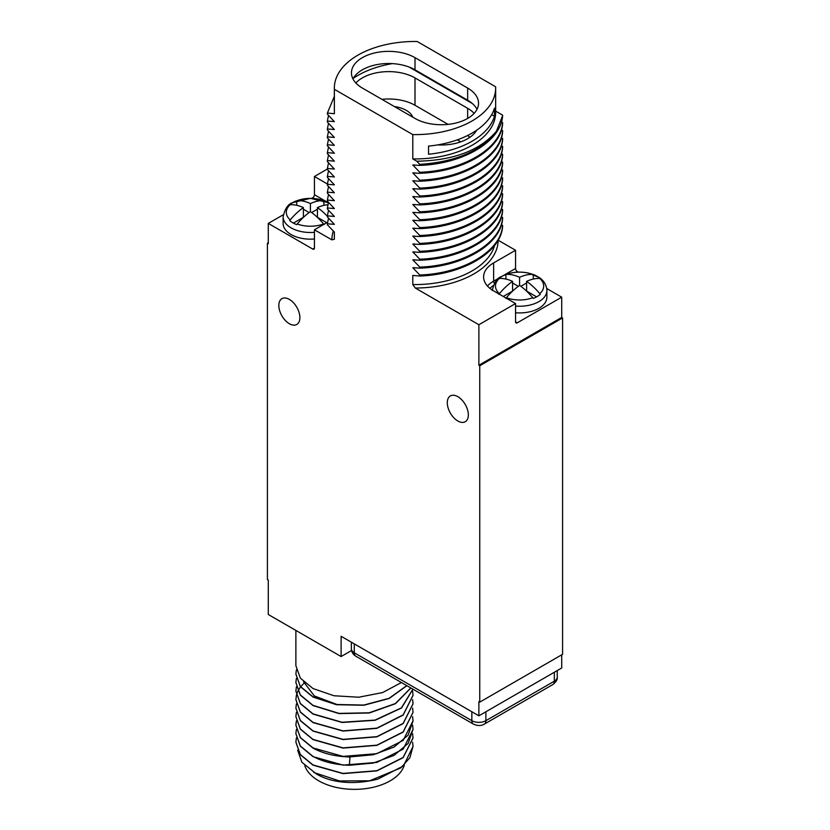 <?xml version="1.0" encoding="UTF-8"?>
<svg xmlns="http://www.w3.org/2000/svg" width="830" height="830" viewBox="0 0 830 830"><rect width="100%" height="100%" fill="white"/><g stroke="black" fill="none" stroke-linecap="round" stroke-linejoin="round"><path stroke-width="1.25" d="M561.713 654.829L561.713 667.994L478.879 715.823L341.12 636.288L341.12 656.551L268.287 614.501L268.287 580.056L267.416 579.548L267.416 243.169L268.287 243.678L268.287 223.415L312.692 249.042A2.48 1.432 60 0 0 313.927 249.166A2.48 1.432 60 0 0 314.446 248.035L314.446 229.796L331.865 239.849L334.376 239.268L334.376 232.068L327.383 224.795L327.383 223.778L334.376 224.37L327.383 216.889L327.383 215.873L334.376 216.464L327.383 208.984L327.383 207.977L334.376 208.569L327.383 201.088L327.383 200.072L334.376 200.663L327.383 193.183L327.383 192.166L334.376 192.757L327.383 185.277L327.383 184.27L334.376 184.851L327.383 177.371L327.383 176.365L334.376 176.956L327.383 169.476L327.383 168.459L334.376 169.05L327.383 161.57L327.383 160.553L334.376 161.144L327.383 153.664L327.383 152.658L334.376 153.249L327.383 145.769L327.383 144.752L334.376 145.343L327.383 137.863L327.383 136.846L334.376 137.438L327.383 129.957L327.383 128.951L334.376 129.532L327.383 122.052L327.383 121.045L334.376 121.636L327.383 114.156L327.394 113.036L334.376 113.731L334.345 88.053A80.655 46.563 0 0 0 334.376 89.318L412.801 134.595A80.655 46.563 0 0 0 495.655 88.053A80.655 46.563 0 0 0 495.624 86.777L417.2 41.5A80.655 46.563 0 0 0 334.345 88.053M478.879 715.823L478.879 701.63L479.75 702.139L562.584 654.32L562.584 317.942L561.713 317.433L561.713 297.171L546.742 288.529M518.325 272.126L517.308 271.535A2.48 1.432 -120 0 1 515.555 268.495L515.555 250.266L498.114 240.192M414.741 267.727L412.801 267.737L419.793 275.021L419.793 276.027C463.192 274.595 501.196 252.04 502.617 226.372L501.548 224.193M414.741 259.821L412.801 259.842L419.793 267.115L419.793 268.132C463.192 266.689 501.196 244.145 502.617 218.466L501.548 216.298M414.741 251.926L412.801 251.936L419.793 259.209L419.793 260.226C463.192 258.784 501.196 236.239 502.617 210.571L501.548 208.392M414.741 244.02L412.801 244.03L419.793 251.314L419.793 252.32C463.192 250.888 501.196 228.333 502.617 202.665L501.548 200.487M414.741 236.114L412.801 236.135L419.793 243.408L419.793 244.425C463.192 242.983 501.196 220.438 502.617 194.76L501.548 192.591M414.741 228.219L412.801 228.229L419.793 235.502L419.793 236.519C463.192 235.077 501.196 212.532 502.617 186.854L501.548 184.685M414.741 220.313L412.801 220.324L419.793 227.596L419.793 228.613C463.192 227.181 501.196 204.626 502.617 178.958L501.548 176.78M414.741 212.407L412.801 212.418L419.793 219.701L419.793 220.707C463.192 219.276 501.196 196.72 502.617 171.053L501.548 168.874M414.741 204.502L412.801 204.522L419.793 211.795L419.793 212.812C463.192 211.37 501.196 188.825 502.617 163.147L501.548 160.978M414.741 196.606L412.801 196.617L419.793 203.89L419.793 204.906C463.192 203.464 501.196 180.919 502.617 155.241L501.548 153.073M414.741 188.701L412.801 188.711L419.793 195.994L419.793 197.001C463.192 195.569 501.196 173.013 502.617 147.346L501.548 145.167M414.741 180.795L412.801 180.805L419.793 188.088L419.793 189.105C463.192 187.663 501.196 165.118 502.617 139.44L501.548 137.261M414.741 172.889L412.801 172.91L419.793 180.183L419.793 181.199C463.192 179.757 501.196 157.212 502.617 131.534L501.548 129.366M414.741 164.994L412.801 165.004L419.793 172.277L419.793 173.294C463.192 171.862 501.196 149.307 502.617 123.639L501.548 121.46M419.793 165.388C463.192 163.956 501.196 141.401 502.617 115.733L496.402 131.285C479.823 150.583 453.284 160.564 416.785 161.217L419.793 164.382L419.793 165.388L412.801 165.004M495.655 111.116L502.617 115.131M295.885 630.437L295.885 665.722L300.346 678.131L313.045 688.568L334.023 695.758L358.705 697.221L382.609 692.562L401.419 682.53M406.762 685.622L389.042 698.331L363.748 705.064L336.42 704.494L313.045 696.868L300.346 686.431L295.885 674.022L296.372 669.872M295.885 674.126L300.346 686.638L313.045 697.076L336.482 704.712L363.872 705.261L389.197 698.466L406.876 685.684M295.885 691.151L300.346 703.653L313.045 714.101L342.147 722.474L375.181 720.264L401.596 707.928L412.915 689.17M295.885 682.634L300.346 695.146L313.045 705.583L339.138 713.603L369.298 712.98L395.516 703.674L410.85 687.977M303.51 681.7L314.373 695.955L337.343 704.639M412.894 689.159L401.45 707.845L375.036 720.087L342.064 722.256L313.045 713.893L300.346 703.456L295.885 691.048L296.372 686.898M295.885 716.684L300.346 729.186L313.045 739.634L343.029 748.089L376.872 745.361L403.152 732.112L413.029 712.431M295.885 708.166L300.346 720.679L313.045 731.116L343.029 739.572L376.872 736.853L403.152 723.604L413.029 703.913M295.885 699.649L300.346 712.171L313.045 722.608L343.029 731.064L376.872 728.346L403.152 715.087L413.029 695.405M295.885 725.192L300.346 737.704L313.045 748.141C323.161 753.547 335.258 756.483 349.347 756.97L373.282 754.74L394.022 747.093L408.07 735.214L413.029 720.938M412.614 708.166L413.029 712.327L403.152 731.904L376.872 745.164L343.029 747.882L313.045 739.426L300.346 728.989L295.885 716.581L296.372 712.431M412.614 699.659L413.029 703.809L403.152 723.397L376.872 736.646L343.029 739.374L313.045 730.919L300.346 720.482L295.885 708.073L296.372 703.913M412.614 716.684L413.029 720.834L403.152 740.422L376.872 753.671L343.029 756.389L313.045 747.934L300.346 737.497L295.885 725.088L296.372 720.938M412.614 725.192L413.029 729.342L408.07 743.524L394.022 755.404L373.282 763.05L349.347 765.281C335.258 764.793 323.161 761.857 313.045 756.452L300.346 746.014L295.885 733.606L296.372 729.446M412.614 691.151L413.029 695.301L403.152 714.889L376.872 728.138L343.029 730.867L313.045 722.401L300.346 711.964L295.885 699.555L296.372 695.405M296.393 695.301L297.887 691.151M297.939 691.048L300.543 686.898M300.616 686.794L304.517 682.634M410.777 687.935L395.37 703.56L369.163 712.794L339.065 713.395L313.045 705.386L300.346 694.949L295.885 682.54L296.372 678.38M412.614 733.699L413.029 738.057L403.152 757.645L376.872 770.894L343.029 773.622L313.045 765.167L300.346 754.719L295.885 742.217M413.029 746.471L403.463 765.883L377.878 779.131A58.567 33.812 180 0 1 369.62 780.802L400.921 767.843L409.916 757.676L413.029 746.367L412.614 742.217M295.885 733.699L300.346 746.212L313.045 756.649L343.029 765.104L376.872 762.386L403.152 749.137L413.029 729.446M297.669 750.258L301.871 762.231L316.552 774.079A53.608 30.949 180 0 0 329.437 779.567C344.056 783.645 360.21 783.499 377.878 779.131M296.372 737.953L295.885 742.113L300.346 754.522L313.045 764.959L343.029 773.415L376.872 770.697L403.152 757.437L413.029 737.86M313.761 772.471L339.46 780.937L369.62 780.802M404.303 765.073A50.568 29.195 180 0 1 390.214 780.812A50.568 29.195 0 0 1 339.626 788.075A50.568 29.195 0 0 1 304.807 765.685M351.567 650.513L341.12 656.551M479.75 702.139L479.75 365.76L478.879 365.252L478.879 324.727L515.555 303.552L493.622 290.884A34.248 19.775 0 0 1 483.589 276.909A34.248 19.775 0 0 1 493.622 262.923L493.622 281.163L500.127 277.407M419.793 276.027L412.801 275.446L412.801 284.555L415.311 288.031L478.879 324.727M412.801 267.737L419.793 268.132M412.801 259.842L419.793 260.226M412.801 251.936L419.793 252.32M412.801 244.03L419.793 244.425M412.801 236.135L419.793 236.519M412.801 228.229L419.793 228.613M412.801 220.324L419.793 220.707M412.801 212.418L419.793 212.812M412.801 204.522L419.793 204.906M412.801 196.617L419.793 197.001M412.801 188.711L419.793 189.105M412.801 180.805L419.793 181.199M412.801 172.91L419.793 173.294M495.655 88.053L495.655 112.361A80.655 46.563 180 0 1 412.801 158.914L416.785 161.217M412.801 158.914L412.801 134.595M334.376 89.318L334.376 113.731M457.818 420.986A14.888 8.601 -120 0 0 465.267 421.723A14.888 8.601 -120 0 0 467.549 409.792A14.888 8.601 -120 0 0 457.818 396.667A14.888 8.601 -120 0 0 450.379 395.931A14.888 8.601 -120 0 0 448.096 407.862A14.888 8.601 -120 0 0 457.818 420.986M289.348 323.721A14.888 8.601 -120 0 0 296.798 324.457A14.888 8.601 -120 0 0 299.08 312.526A14.888 8.601 -120 0 0 289.348 299.402A14.888 8.601 -120 0 0 281.91 298.665A14.888 8.601 -120 0 0 279.627 310.596A14.888 8.601 -120 0 0 289.348 323.721M268.287 242.661L267.416 243.169M327.383 169.03L314.446 176.5L314.446 194.739L326.885 201.918M311.675 198.37L312.692 197.779A2.48 1.432 120 0 0 314.446 194.739M283.258 214.773L268.287 223.415M314.446 229.796L327.58 222.212M314.446 176.5L327.404 183.99M327.383 215.873L328.524 210.198M327.383 207.977L328.524 202.292M327.383 200.072L328.524 194.386M327.383 192.166L328.524 186.48M327.383 184.27L328.524 178.585M327.383 176.365L328.524 170.679M327.383 168.459L328.524 162.773M327.383 160.553L328.524 154.878M327.383 152.658L328.524 146.972M327.383 144.752L328.524 139.066M327.383 136.846L328.524 131.161M327.383 128.951L328.524 123.265M327.383 121.045L328.524 115.36M327.394 113.036L334.345 96.394M392.341 63.62A80.655 46.563 0 0 0 353.3 78.321M415 118.441A37.226 21.497 0 0 0 455.566 123.099A37.226 21.497 0 0 0 478.547 103.252A37.226 21.497 0 0 0 467.643 88.053L415 57.654A37.226 21.497 0 0 0 374.434 52.995A37.226 21.497 0 0 0 351.453 72.853A37.226 21.497 0 0 0 362.357 88.053L415 118.441M494.462 116.304L494.462 108.191A80.655 46.563 0 0 1 428.529 146.111L428.529 154.224A80.655 46.563 0 0 0 494.462 116.304L491.661 114.685M496.402 131.285C481.473 150.873 455.94 161.902 419.793 164.382M502.617 122.622C501.196 148.29 463.192 170.845 419.793 172.277M502.617 130.528C501.196 156.196 463.192 178.751 419.793 180.183M502.617 138.423C501.196 164.101 463.192 186.646 419.793 188.088M502.617 146.329C501.196 172.007 463.192 194.552 419.793 195.994M502.617 154.235C501.196 179.903 463.192 202.458 419.793 203.89M502.617 162.141C501.196 187.808 463.192 210.353 419.793 211.795M502.617 170.036C501.196 195.714 463.192 218.259 419.793 219.701M502.617 177.942C501.196 203.62 463.192 226.165 419.793 227.596M502.617 185.847C501.196 211.515 463.192 234.07 419.793 235.502M502.617 193.743C501.196 219.421 463.192 241.966 419.793 243.408M502.617 201.649C501.196 227.327 463.192 249.872 419.793 251.314M502.617 209.554C501.196 235.222 463.192 257.777 419.793 259.209M502.617 217.46C501.196 243.128 463.192 265.683 419.793 267.115M502.617 225.355C501.196 251.034 463.192 273.578 419.793 275.021M515.555 250.266L493.622 262.923M515.555 303.552L515.555 321.791A2.48 1.432 -60 0 0 516.073 322.922A2.48 1.432 -60 0 0 517.308 322.808L561.713 297.171M515.555 312.754A27.297 15.76 0 0 0 538.898 308.314A27.297 15.76 0 0 0 546.887 297.171L546.887 290.49A27.297 15.76 180 0 1 538.898 301.632A27.297 15.76 0 0 1 515.555 306.073M561.713 317.433L478.879 365.252M562.584 317.942L479.75 365.76M498.882 294.339L499.401 293.664A49.385 28.511 -60 0 1 512.567 281.37A49.385 28.511 -120 0 0 499.401 278.455L498.882 278.538A24.817 14.328 0 0 1 502.046 276.307A24.817 14.328 0 0 1 505.906 274.481L506.414 274.408A49.385 28.511 60 0 1 519.59 277.313A49.385 28.511 -60 0 1 532.767 274.408L533.275 274.481A24.817 14.328 0 0 1 540.299 278.538L539.78 278.455A49.385 28.511 120 0 0 526.614 281.37L526.614 291.091L536.605 296.87M526.614 281.37A49.385 28.511 60 0 1 539.78 293.664L540.299 294.339A24.817 14.328 0 0 1 537.135 296.569A24.817 14.328 0 0 1 533.275 298.395L532.767 297.721A49.385 28.511 -120 0 0 519.59 285.416A49.385 28.511 120 0 0 506.414 297.721L505.906 298.395M533.275 274.481L533.275 279.067M505.906 274.481L505.906 279.067M519.59 277.313L519.59 285.416M518.335 286.319L512.567 282.988M526.614 282.988L520.846 286.319M512.567 281.37L512.567 291.091L503.271 296.466M477.032 109.332A37.226 21.497 0 0 0 467.643 100.212L415 69.813A37.226 21.497 0 0 0 352.968 78.933M409.232 67.095L472.363 103.532M437.659 144.897A37.226 21.497 0 0 0 476.7 130.196M474.158 113.378A37.226 21.497 0 0 0 467.643 108.315L415 77.916A37.226 21.497 0 0 0 355.842 82.979M470.039 137.189A37.226 21.497 0 0 0 467.643 135.674L467.477 135.57M448.096 124.386L415 105.275A37.226 21.497 0 0 0 381.904 99.341M460.65 141.878A24.817 14.328 0 0 0 458.876 140.737A24.817 14.328 0 0 0 457.247 139.876M412.842 117.196A24.817 14.328 0 0 0 406.223 110.338A24.817 14.328 0 0 0 394.354 106.52M327.383 223.778L328.524 218.093M328.389 202.728L310.389 198.349L292.388 202.748C288.072 204.066 284.981 208.724 283.113 216.734L283.113 223.415A27.297 15.76 0 0 0 314.446 238.999M324.094 224.629L323.586 223.965A49.385 28.511 -120 0 0 310.41 211.66L310.41 203.558A49.385 28.511 60 0 0 297.233 200.642L296.725 200.725A24.817 14.328 0 0 0 292.865 202.551A24.817 14.328 0 0 0 289.701 204.782L290.22 204.699A24.111 13.923 0 0 0 290.22 219.909A49.385 28.511 -60 0 1 303.386 207.604L303.386 217.335L293.395 223.104M310.41 203.558A49.385 28.511 -60 0 1 323.586 200.642L324.094 205.3M328.369 202.79A24.817 14.328 0 0 0 324.094 200.725M327.881 204.73A49.385 28.511 120 0 0 317.433 207.604L317.433 217.335L326.73 222.699M317.433 207.604A49.385 28.511 60 0 1 327.383 216.267M310.41 211.66A49.385 28.511 120 0 0 297.233 223.965L296.725 224.629A24.817 14.328 0 0 1 289.701 220.583L290.22 219.909M296.725 200.725L296.725 205.3M309.154 212.553L303.386 209.233M317.433 209.233L311.665 212.553M303.386 207.604A49.385 28.511 -120 0 0 290.22 204.699M349.347 765.281L349.98 756.981M333.338 231.01A83.135 48.005 0 0 0 331.865 239.849M334.345 232.037L334.345 238.003A80.655 46.563 0 0 0 334.376 239.268M412.801 284.555A80.655 46.563 0 0 0 494.649 245.348M415.311 288.031A83.135 48.005 0 0 0 498.135 240.202M503.115 275.674L515.555 268.495M516.073 272.25L517.308 271.535M494.369 283.258A2.48 1.432 60 0 1 493.622 281.163A34.248 19.775 180 0 0 487.449 286.028M517.308 322.808L515.555 321.791M489.949 288.384A31.768 18.343 180 0 1 493.228 285.572M539.78 278.455A24.111 13.923 180 0 1 539.78 293.664M506.414 274.408A24.111 13.923 180 0 1 532.767 274.408M506.414 297.721A24.111 13.923 0 0 0 532.767 297.721M499.401 278.455A24.111 13.923 0 0 0 499.401 293.664M467.643 108.315L467.643 118.441M415 77.916L415 105.275M467.643 88.053L467.643 100.212M415 57.654L415 69.813M314.446 248.035L312.692 249.042M312.692 197.779L313.927 198.495M283.113 216.734A27.297 15.76 0 0 0 314.446 232.317M297.233 200.642A24.111 13.923 180 0 1 323.586 200.642M297.233 223.965A24.111 13.923 0 0 0 323.586 223.965M471.855 711.767L471.855 720.679L354.286 652.795A9.929 5.727 180 0 1 351.37 648.749L351.37 642.202M485.892 711.767L485.892 720.679A9.929 5.727 180 0 1 471.855 720.679A7.449 4.295 -60 0 0 473.401 724.092L355.821 656.208A7.449 4.295 -60 0 1 354.286 652.795L354.286 643.883M554.336 672.248L554.336 681.171L485.892 720.679A7.449 4.295 -120 0 1 484.357 724.092C481.265 725.98 477.613 725.98 473.401 724.092M557.241 670.578L557.241 677.114A9.929 5.727 180 0 1 554.336 681.171A7.449 4.295 -120 0 1 552.79 684.574L484.357 724.092M546.887 290.49L546.804 289.027C545.476 281.577 540.569 278.382 539.095 277.438L528.305 273.018C518.439 271.099 509.537 272.261 501.569 276.504C497.253 277.822 494.161 282.49 492.294 290.49M557.241 677.114C557.687 679.386 556.204 681.866 552.79 684.574M355.821 656.208C353.02 654.538 351.536 652.058 351.37 648.749"/></g></svg>
